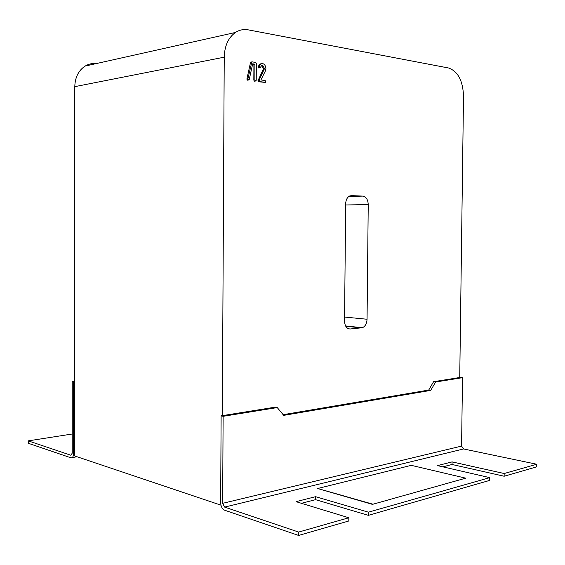 <?xml version="1.0" encoding="UTF-8"?>
<svg xmlns="http://www.w3.org/2000/svg" width="565" height="565" viewBox="0 0 565 565"><rect width="100%" height="100%" fill="white"/><g stroke="black" fill="none" stroke-linecap="round" stroke-linejoin="round"><path stroke-width="0.85" d="M368.429 512.187L315.567 496.684L296.025 501.664L348.831 517.766L348.803 520.979L298.617 535.443L224.616 510.209C222.2 509.009 220.88 506.494 220.668 502.666L221.12 415.854L275.219 407.16L277.238 407.577L283.708 415.36L430.735 390.394L435.608 382.011L462.502 377.667L461.577 446.096L463.554 448.956L536.75 464.246L536.708 466.852L504.135 476.231L504.178 473.519L452.085 461.895L437.465 465.617L489.735 477.637L489.7 480.391L368.394 515.337L368.429 512.187L489.735 477.637M504.178 473.519L536.75 464.246M221.12 415.854L223.119 416.313L222.652 503.33L224.63 507.102L298.645 532.068L348.831 517.766M372.434 504.368L465.73 478.167L411.285 465.341L317.643 488.506L372.434 504.368L465.73 478.167M28.25 440.87L70.915 455.256L72.228 453.151L72.242 381.636L73.591 381.94L73.57 453.603C73.415 456.591 72.539 457.996 70.95 457.812L28.25 443.257L28.25 440.87L72.235 434.005M223.119 416.313L277.238 407.577M435.608 382.011L433.581 381.707L460.489 377.385L462.502 377.667M258.742 67.984L259.759 67.807L259.137 66.38L260.952 63.859L262.527 63.541C264.604 64.142 265.734 65.865 265.91 68.697L265.239 71.246L260.896 79.933L265.147 80.555L265.818 81.572L265.529 82.335L259.667 81.607L259.095 80.061L264.547 68.52L262.52 65.385L261.701 65.568L260.105 67.744L258.742 67.984L258.12 66.564L259.928 64.043L261.242 63.704M265.155 82.398L258.65 81.77L257.965 80.746L263.523 68.697L261.644 65.604M247.936 80.11L246.856 79.142L250.415 62.969L250.839 62.101L252.138 61.86L255.648 62.425L256.333 63.471L256.228 80.181L255.938 80.95L254.511 81.176L253.826 80.152L253.925 64.361L252.626 64.156M255.557 81.014L254.511 81.176M344.551 321.167C344.862 326.203 346.74 328.809 350.201 328.985L362.391 327.721C365.251 326.408 366.805 323.583 367.059 319.253L368.232 204.558C367.956 199.558 366.134 196.74 362.772 196.097L351.487 195.624L349.615 196.006C347.164 197.355 345.844 199.954 345.66 203.803L344.551 321.167M459.741 377.505L463.512 95.866C462.869 80.618 457.883 71.324 448.561 67.991L248.296 29.867C243.713 29.034 239.433 29.896 235.457 32.459C228.324 37.58 224.588 45.814 224.234 57.185L222.328 415.656M433.581 381.707L428.708 390.069L283.143 414.682M73.591 381.94L74.714 381.813L74.7 455.962L220.964 505.166M72.242 381.636L74.714 381.347M224.234 57.185L74.792 86.657L74.714 381.813M74.792 86.657C75.067 77.313 78.521 70.456 85.16 66.07C88.656 63.979 92.441 63.132 96.516 63.527M298.645 532.068L298.617 535.443M301.42 503.309L315.538 499.672L368.394 515.337M442.84 466.852L452.049 464.479L504.135 476.231M452.085 461.895L452.049 464.479M315.567 496.684L315.538 499.672M428.708 390.069L430.735 390.394M255.528 81.014L254.843 79.983L254.942 64.177L252.696 63.817L249.243 79.46L248.565 80.004L247.865 78.973L251.856 61.91L250.839 62.101M247.865 78.973L246.856 79.142M248.565 80.004L247.555 80.174M254.942 64.177L253.925 64.361M254.843 79.983L253.826 80.152M259.137 66.38L258.12 66.564M259.074 66.755L258.057 66.938M262.52 65.385L261.786 65.519M264.547 68.52L263.523 68.697M264.159 70.004L263.135 70.18M259.095 80.061L258.071 80.23M258.989 80.576L257.965 80.746M259.667 81.607L258.65 81.77M265.133 82.398L264.116 82.561M317.643 488.506L372.441 504.065M224.63 507.102L463.554 448.956M222.652 503.33L461.577 446.096M73.57 453.603L74.7 453.413M350.201 328.985L348.647 328.809M361.452 327.926L345.752 326.245M367.059 319.253L344.594 317.057M368.232 204.558L345.653 204.982M362.772 196.097L348.803 196.479M351.487 195.624L350.936 195.638M251.432 62.786L250.415 62.969M247.922 78.641L246.905 78.81M72.186 457.594L77.038 456.746M362.391 327.721L345.582 325.927M85.16 66.07L235.457 32.459M259.928 64.043L260.952 63.859"/></g></svg>
